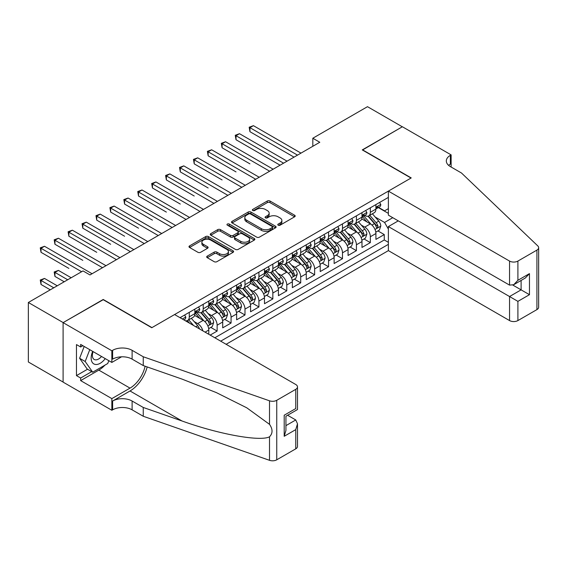 <?xml version="1.0" encoding="UTF-8"?>
<svg xmlns="http://www.w3.org/2000/svg" width="567" height="567" viewBox="0 0 567 567"><rect width="100%" height="100%" fill="white"/><g stroke="black" fill="none" stroke-linecap="round" stroke-linejoin="round"><path stroke-width="0.85" d="M278.184 225.191A1.354 0.78 0 0 0 280.098 225.191L294.62 216.807A1.935 1.113 0 0 0 295.187 216.02A1.935 1.113 0 0 0 294.62 215.226L270.012 201.023A1.935 1.113 0 0 0 267.277 201.023L252.754 209.407A1.354 0.78 0 0 0 252.358 209.96A1.354 0.78 0 0 0 252.754 210.513A1.354 0.78 0 0 0 254.668 210.513L256.546 209.429A6.187 3.572 0 0 1 265.299 209.429L267.348 210.612A6.187 3.572 0 0 1 269.162 213.135A6.187 3.572 0 0 1 267.348 215.658L265.469 216.75A1.354 0.78 0 0 0 265.072 217.303A1.354 0.78 0 0 0 265.469 217.856A1.354 0.78 0 0 0 267.383 217.856L269.261 216.764A6.187 3.572 0 0 1 278.014 216.764L280.063 217.948A6.187 3.572 0 0 1 281.877 220.478A6.187 3.572 0 0 1 280.063 223.001L278.184 224.085A1.354 0.78 0 0 0 277.787 224.638A1.354 0.78 0 0 0 278.184 225.191L278.184 224.085M207.267 256.114A1.935 1.113 0 0 0 206.7 256.901A1.935 1.113 0 0 0 207.267 257.694L214.17 261.678A1.935 1.113 0 0 0 216.899 261.678L233.037 252.365A1.935 1.113 0 0 0 233.597 251.571A1.935 1.113 0 0 0 233.037 250.784L208.429 236.581A1.935 1.113 0 0 0 205.693 236.581L189.562 245.894A1.935 1.113 0 0 0 188.995 246.68A1.935 1.113 0 0 0 189.562 247.467L197.897 252.287A1.935 1.113 0 0 0 200.633 252.287L207.536 248.296A1.935 1.113 0 0 0 208.103 247.51A1.935 1.113 0 0 0 207.536 246.723L203.404 244.334A5.174 2.984 0 0 1 201.887 242.222A5.174 2.984 0 0 1 205.077 239.465A5.174 2.984 0 0 1 210.718 240.11L226.913 249.466A5.174 2.984 0 0 1 228.43 251.571A5.174 2.984 0 0 1 225.241 254.335A5.174 2.984 0 0 1 219.599 253.683L216.899 252.124A1.935 1.113 0 0 0 214.17 252.124L207.267 256.114L207.267 257.694L214.17 253.732L214.17 252.124M103.208 299.709L63.171 322.588L28.35 302.487L28.35 361.987L63.1 382.052M103.208 299.468L151.956 327.613L411.011 178.045L362.263 149.908L402.308 126.788L367.487 106.681L312.821 138.242L312.821 146.286M28.35 302.487L83.016 270.92L89.983 274.945L319.788 142.267L312.821 138.242M256.688 237.134A1.935 1.113 0 0 0 259.417 237.134L275.548 227.814A1.935 1.113 0 0 0 276.115 227.027A1.935 1.113 0 0 0 275.548 226.24L250.94 212.03A1.935 1.113 0 0 0 248.211 212.03L232.08 221.343A1.935 1.113 0 0 0 231.513 222.136A1.935 1.113 0 0 0 232.08 222.923L256.688 237.134M227.899 225.482A1.354 0.78 0 0 1 229.274 225.673L229.274 224.064L254.292 238.509A1.935 1.113 0 0 1 254.859 239.302A1.935 1.113 0 0 1 254.292 240.089L238.161 249.402A1.935 1.113 0 0 1 235.425 249.402L210.818 235.199L210.818 233.618A1.935 1.113 0 0 0 210.251 234.405A1.935 1.113 0 0 0 210.818 235.199M210.818 233.618L217.721 229.635A1.935 1.113 0 0 1 220.457 229.635L230.436 235.397A1.935 1.113 0 0 0 233.172 235.397L237.75 232.746A1.935 1.113 0 0 0 238.317 231.96A1.935 1.113 0 0 0 237.75 231.173L227.36 225.17A1.354 0.78 0 0 1 226.963 224.617A1.354 0.78 0 0 1 227.799 223.901A1.354 0.78 0 0 1 229.274 224.064M210.18 335.09L217.14 331.071L210.804 327.414M208.075 313.53L211.569 315.55A7.881 4.55 60 0 1 217.14 325.203L222.711 321.985L222.711 327.854L231.067 323.027L224.73 319.37M222.002 305.493L225.496 307.512A7.881 4.55 60 0 1 231.067 317.159L236.637 313.941L236.637 319.816L244.994 314.99L238.657 311.333M235.929 297.448L239.423 299.468A7.881 4.55 60 0 1 244.994 309.121L250.564 305.904L250.564 311.772L258.921 306.945L252.584 303.288M249.856 289.411L253.35 291.431A7.881 4.55 60 0 1 258.921 301.077L264.491 297.859L264.491 303.728L272.847 298.908L266.511 295.251M263.783 281.367L267.277 283.387A7.881 4.55 60 0 1 272.847 293.04L278.418 289.822L278.418 295.69L286.782 290.864L280.438 287.207M277.71 273.329L281.204 275.349A7.881 4.55 60 0 1 286.782 284.995L292.352 281.778L292.352 287.646L300.708 282.827L294.365 279.162M291.636 265.285L295.138 267.305A7.881 4.55 60 0 1 300.708 276.951L306.279 273.741L306.279 279.609L314.635 274.782L308.299 271.125M305.563 257.248L309.065 259.261A7.881 4.55 60 0 1 314.635 268.914L320.206 265.696L320.206 271.565L328.562 266.745L322.226 263.081M319.49 249.204L322.992 251.224A7.881 4.55 60 0 1 328.562 260.87L334.133 257.659L334.133 263.527L342.489 258.701L336.153 255.044M333.424 241.159L336.918 243.179A7.881 4.55 60 0 1 342.489 252.832L348.06 249.615L348.06 255.483L356.416 250.657L350.08 246.999M347.351 233.122L350.845 235.142A7.881 4.55 60 0 1 356.416 244.788L361.987 241.57L361.987 247.446L370.343 242.619L370.343 236.751A7.881 4.55 -120 0 0 364.772 227.098L361.278 225.078M364.007 238.962L370.343 242.619M208.784 334.289L208.784 330.022A7.881 4.55 -120 0 0 203.213 320.376L194.601 315.401M202.887 330.88A7.881 4.55 60 0 0 197.642 323.594L194.141 321.574M222.711 321.985A7.881 4.55 -120 0 0 217.14 312.332L208.528 307.364M236.637 313.941A7.881 4.55 -120 0 0 231.067 304.295L222.455 299.319M250.564 305.904A7.881 4.55 -120 0 0 244.994 296.25L236.382 291.282M264.491 297.859A7.881 4.55 -120 0 0 258.921 288.213L250.309 283.238M278.418 289.822A7.881 4.55 -120 0 0 272.847 280.169L264.236 275.201M292.352 281.778A7.881 4.55 -120 0 0 286.782 272.132L278.163 267.156M306.279 273.741A7.881 4.55 -120 0 0 300.708 264.087L292.09 259.119M320.206 265.696A7.881 4.55 -120 0 0 314.635 256.05L306.017 251.075M334.133 257.659A7.881 4.55 -120 0 0 328.562 248.006L319.951 243.03M348.06 249.615A7.881 4.55 -120 0 0 342.489 239.969L333.878 234.993M361.987 241.57A7.881 4.55 -120 0 0 356.416 231.924L347.805 226.949M226.127 344.297L388.381 250.621L509.549 320.575L509.549 296.534L521.108 289.857L521.108 280.438M220.691 341.164L388.381 244.349M388.381 197.387L180.023 317.683M197.571 311.97L197.642 312.013A7.881 4.55 60 0 0 201.583 312.403L207.153 309.185A7.881 4.55 -120 0 0 208.784 305.578L208.784 301.077M211.498 303.933L211.569 303.969A7.881 4.55 60 0 0 215.51 304.366L221.08 301.148A7.881 4.55 -120 0 0 222.711 297.54L222.711 293.033M225.425 295.889L225.496 295.931A7.881 4.55 60 0 0 229.437 296.321L235.007 293.104A7.881 4.55 -120 0 0 236.637 289.496L236.637 284.995M239.352 287.845L239.423 287.887A7.881 4.55 60 0 0 243.363 288.277L248.934 285.066A7.881 4.55 -120 0 0 250.564 281.459L250.564 276.951M253.279 279.807L253.35 279.85A7.881 4.55 60 0 0 257.29 280.24L262.861 277.022A7.881 4.55 -120 0 0 264.491 273.414L264.491 268.914M267.206 271.763L267.277 271.806A7.881 4.55 60 0 0 271.217 272.195L276.788 268.985A7.881 4.55 -120 0 0 278.418 265.377L278.418 260.87M281.133 263.726L281.204 263.768A7.881 4.55 60 0 0 285.144 264.158L290.715 260.94A7.881 4.55 -120 0 0 292.352 257.333L292.352 252.832M295.06 255.682L295.138 255.724A7.881 4.55 60 0 0 299.071 256.114L304.642 252.896A7.881 4.55 -120 0 0 306.279 249.296L306.279 244.788M308.987 247.644L309.065 247.687A7.881 4.55 60 0 0 312.998 248.077L318.576 244.859A7.881 4.55 -120 0 0 320.206 241.251L320.206 236.751M322.914 239.6L322.992 239.643A7.881 4.55 60 0 0 326.932 240.032L332.503 236.815A7.881 4.55 -120 0 0 334.133 233.207L334.133 228.707M336.848 231.563L336.918 231.605A7.881 4.55 60 0 0 340.859 231.995L346.43 228.777A7.881 4.55 -120 0 0 348.06 225.17L348.06 220.669M350.775 223.518L350.845 223.561A7.881 4.55 60 0 0 354.786 223.951L360.357 220.733A7.881 4.55 -120 0 0 361.987 217.126L361.987 212.625M214.843 337.783L384.27 239.969L384.27 234.575L375.914 239.402L375.914 233.533A7.881 4.55 -120 0 0 370.343 223.88L361.732 218.912M364.701 215.481L364.772 215.517A7.881 4.55 -120 0 0 368.713 215.914A7.881 4.55 -120 0 0 370.343 212.306L370.343 207.798M368.713 215.914L374.284 212.696A7.881 4.55 -120 0 0 375.914 209.088L375.914 204.581M180.93 318.207L180.93 317.159M189.286 312.332L189.286 316.84A7.881 4.55 60 0 1 187.656 320.447A7.881 4.55 60 0 1 185.225 320.688M187.656 320.447L193.227 317.229A7.881 4.55 -120 0 0 194.857 313.622L194.857 309.121M203.213 304.295L203.213 308.795A7.881 4.55 60 0 1 201.583 312.403M217.14 296.25L217.14 300.758A7.881 4.55 60 0 1 215.51 304.366M231.067 288.213L231.067 292.714A7.881 4.55 60 0 1 229.437 296.321M244.994 280.169L244.994 284.677A7.881 4.55 60 0 1 243.363 288.277M258.921 272.132L258.921 276.632A7.881 4.55 60 0 1 257.29 280.24M272.847 264.087L272.847 268.588A7.881 4.55 60 0 1 271.217 272.195M286.782 256.05L286.782 260.551A7.881 4.55 60 0 1 285.144 264.158M300.708 248.006L300.708 252.506A7.881 4.55 60 0 1 299.071 256.114M314.635 239.961L314.635 244.469A7.881 4.55 60 0 1 312.998 248.077M328.562 231.924L328.562 236.425A7.881 4.55 60 0 1 326.932 240.032M342.489 223.88L342.489 228.388A7.881 4.55 60 0 1 340.859 231.995M356.416 215.843L356.416 220.343A7.881 4.55 60 0 1 354.786 223.951M356.416 244.788L356.416 250.657M342.489 252.832L342.489 258.701M328.562 260.87L328.562 266.745M314.635 268.914L314.635 274.782M300.708 276.951L300.708 282.827M286.782 284.995L286.782 290.864M272.847 293.04L272.847 298.908M258.921 301.077L258.921 306.945M244.994 309.121L244.994 314.99M231.067 317.159L231.067 323.027M217.14 325.203L217.14 331.071M388.381 229.068L384.554 222.434L375.205 217.041M384.554 222.434L392.768 217.693M378.352 207.6L388.381 213.39M378.628 207.437L384.554 210.853L388.381 208.642M377.934 230.918L384.27 234.575M384.27 239.969L388.381 242.336M278.723 225.382L280.063 224.61A6.187 3.572 0 0 0 281.877 222.087L281.877 220.478M269.162 213.135L269.162 214.744A6.187 3.572 0 0 1 267.348 217.267L266.008 218.04M294.599 216.821L270.012 202.632A1.935 1.113 0 0 0 267.277 202.632L253.293 210.704M275.527 227.835L250.94 213.639A1.935 1.113 0 0 0 248.211 213.639L232.101 222.937M272.132 227.58A1.354 0.78 0 0 0 272.529 227.027A1.354 0.78 0 0 0 272.132 226.474L250.536 214.007A1.354 0.78 0 0 0 248.615 214.007L246.638 215.148A6.187 3.572 0 0 0 244.824 217.671A6.187 3.572 0 0 0 246.638 220.202L261.401 228.728A6.187 3.572 0 0 0 270.147 228.728L272.132 227.58L272.132 229.188A1.354 0.78 0 0 0 272.529 228.636L272.529 227.027M244.824 217.671L244.824 219.28A6.187 3.572 0 0 0 246.638 221.81L246.638 220.202M272.132 229.188L270.147 230.33A6.187 3.572 0 0 1 261.401 230.33L246.638 221.81M210.846 235.213L217.721 231.244L217.721 229.635M238.317 231.96L238.317 233.569A1.935 1.113 0 0 1 237.75 234.355L233.172 236.999A1.935 1.113 0 0 1 230.436 236.999L220.457 231.244A1.935 1.113 0 0 0 217.721 231.244M229.274 225.673L254.264 240.103M240.791 241.372A5.174 2.984 0 0 0 246.425 242.017A5.174 2.984 0 0 0 249.622 239.26A5.174 2.984 0 0 0 248.105 237.148L242.4 233.852A1.935 1.113 0 0 0 239.664 233.852L235.085 236.496A1.935 1.113 0 0 0 234.518 237.29A1.935 1.113 0 0 0 235.085 238.076L240.791 241.372L240.791 242.981A5.174 2.984 0 0 0 246.425 243.626A5.174 2.984 0 0 0 249.622 240.869L249.622 239.26M234.518 237.29L234.518 238.898A1.935 1.113 0 0 0 235.085 239.685L235.085 238.076M240.791 242.981L235.085 239.685M228.43 251.571L228.43 253.18A5.174 2.984 0 0 1 225.241 255.944A5.174 2.984 0 0 1 219.599 255.292L216.899 253.732A1.935 1.113 0 0 0 214.17 253.732M201.887 242.222L201.887 243.831A5.174 2.984 0 0 0 203.404 245.943L203.404 244.334M207.536 246.723L207.536 248.296L203.404 245.943M233.009 252.379L208.429 238.19A1.935 1.113 0 0 0 205.693 238.19L189.584 247.488M375.801 232.151L379.394 230.074L380.79 226.056A5.216 3.012 -120 0 0 378.756 221.151L372.391 213.787M371.116 224.39L363.844 215.97M366.977 221.938L362.76 217.055A12.509 7.222 -120 0 0 362.37 216.615M249.941 163.856L222.087 147.774L222.087 143.756L225.567 141.743L273.131 169.2M368.004 216.197L374.44 223.646A5.216 3.012 60 0 1 376.297 227.239L376.679 227.863L377.388 227.764L377.969 226.276A5.216 3.012 -120 0 0 376.112 222.682L369.748 215.311M368.38 216.07L375.297 224.078A2.658 1.538 60 0 1 375.971 225.12L377.969 226.276M379.607 202.454L380.79 204.503A5.216 3.012 60 0 1 379.706 206.813L377.062 208.344A5.216 3.012 -120 0 0 377.969 207.139L377.863 206.679M297.505 155.131L249.941 127.674L253.421 125.661L300.985 153.118M376.091 208.585L376.112 208.585A5.216 3.012 -120 0 0 377.062 208.344M377.296 206.749L377.969 207.139C377.643 206.353 377.083 206.672 376.297 208.103A5.216 3.012 60 0 1 375.914 208.847M294.018 157.144L249.941 131.693L249.941 127.674L249.175 127.228L253.421 125.661M249.941 131.693L249.175 127.228M92.683 351.37A12.8 7.392 120 0 0 95.688 364.489A12.8 7.392 120 0 0 105.242 358.613M93.116 351.618A8.767 5.06 120 0 0 94.186 359.464A8.767 5.06 120 0 0 95.469 359.854A8.767 5.06 120 0 0 101.514 356.466M108.836 360.69L107.737 363.518L92.697 372.2L87.127 368.982L79.607 358.287L84.192 346.465M92.697 372.2L85.178 361.505L89.763 349.683M79.607 358.287L85.178 361.505M398.268 220.868L388.381 226.58L517.905 301.361L517.905 320.575L536.921 309.603L536.921 250.097A5.911 3.409 0 0 0 538.65 247.687A5.911 3.409 0 0 0 537.799 245.922L461.503 173.02L450.361 166.592A13.785 7.959 180 0 1 446.321 160.964A13.785 7.959 180 0 1 450.361 155.33L451.126 154.89L402.379 126.746L362.476 150.028M388.381 226.58L388.381 250.621M362.476 149.787L411.224 177.925L388.381 191.114L509.549 261.075A5.911 3.409 0 0 0 517.905 261.075L536.921 250.097M451.126 154.89L451.126 166.549L450.708 166.79M388.381 191.114L388.381 215.155L509.549 285.116L509.549 261.075M538.65 247.687L538.65 307.186A5.911 3.409 180 0 1 536.921 309.603M517.905 320.575A5.911 3.409 180 0 1 509.549 320.575M448.617 165.366A13.785 7.959 180 0 1 450.361 164.139L450.361 155.33M512.894 285.116L529.465 294.684L517.905 301.361M517.905 261.075L517.905 280.289L513.73 284.705L509.549 285.116M517.905 280.289L529.465 273.62L525.29 278.028L513.73 284.705M174.593 314.543L295.761 384.504A5.911 3.409 -0 0 1 297.491 386.914A5.911 3.409 -0 0 1 295.761 389.331L276.753 400.302L276.753 459.809A5.911 3.409 180 0 1 269.516 460.319L143.253 416.263L132.111 409.835A13.785 7.959 -0 0 0 112.613 409.835L111.848 410.274L63.1 382.13L63.1 322.63L103.003 299.589L151.75 327.733L174.593 314.543M143.253 416.263L143.253 407.46L181.972 420.969C218.975 434.308 260.31 441.778 269.516 436.788C272.869 433.351 272.869 429.205 269.516 424.343L246.801 407.829L216.24 392.548L181.972 379.075L143.253 365.566L132.111 359.131A13.785 7.959 -0 0 0 112.613 359.131L112.613 350.328L111.848 350.767L63.1 322.63M143.253 365.566L143.253 356.763L132.111 350.328A13.785 7.959 -0 0 0 112.613 350.328M181.972 420.969L130.02 390.975L112.613 401.025A13.785 7.959 -0 0 1 132.111 401.025L143.253 407.46M295.761 448.83L295.761 429.616L297.491 423.79L297.491 446.42A5.911 3.409 180 0 1 295.761 448.83L276.753 459.809M269.516 424.343L269.516 400.812L143.253 356.763M104.966 365.12A22.156 12.793 -60 0 1 98.821 370.109L80.649 380.606L80.649 378.033L91.726 371.633M82.874 345.707L80.649 346.99L76.467 344.58L76.467 375.616L80.649 378.033M80.649 346.99L80.649 344.417L111.848 362.433L111.848 350.767M111.848 410.274L111.848 398.615L130.02 388.126A22.156 12.793 120 0 0 145.109 366.211M80.649 380.606L111.848 398.615M287.604 415.257L295.761 419.963L297.491 423.79M130.02 390.975A25.657 14.813 120 0 0 147.179 366.934M121.572 356.813L111.848 362.433M269.516 400.812A5.911 3.409 -0 0 0 276.753 400.302M76.467 375.616L87.545 369.223M295.761 429.616L284.202 436.285L285.931 430.466L285.931 416.221L297.491 409.544L297.491 386.914M284.202 436.285L284.202 415.221C286.455 416.518 286.455 416.518 284.202 415.221L295.761 408.545C298.015 409.849 298.015 409.849 295.761 408.545L295.761 389.331M361.874 240.195L365.467 238.119L366.863 234.093A5.216 3.012 -120 0 0 364.829 229.196L358.464 221.825M357.189 232.435L349.917 224.015M353.05 229.982L348.833 225.092A12.509 7.222 -120 0 0 348.443 224.66M236.014 171.9L208.153 155.812L208.153 151.793L211.64 149.787L259.204 177.244M354.077 224.234L360.513 231.683A5.216 3.012 60 0 1 362.37 235.284L362.752 235.9L363.454 235.801L364.042 234.32A5.216 3.012 -120 0 0 362.185 230.719L355.821 223.355M354.453 224.114L361.37 232.123A2.658 1.538 60 0 1 362.037 233.157L364.042 234.32M347.94 248.233L351.54 246.156L352.936 242.137A5.216 3.012 -120 0 0 350.902 237.233L344.538 229.869M343.262 240.472L335.99 232.052M339.123 238.02L334.906 233.136A12.509 7.222 -120 0 0 334.516 232.697M222.087 179.937L194.226 163.856L194.226 159.837L197.713 157.824L245.27 185.289M340.15 232.279L346.586 239.728A5.216 3.012 60 0 1 348.443 243.321L348.825 243.945L349.527 243.845L350.115 242.357A5.216 3.012 -120 0 0 348.258 238.764L341.894 231.393M340.526 232.151L347.443 240.16A2.658 1.538 60 0 1 348.11 241.202L350.115 242.357M334.013 256.277L337.613 254.2L339.009 250.175A5.216 3.012 -120 0 0 336.975 245.277L330.611 237.906M329.335 248.516L322.063 240.096M325.196 246.064L320.972 241.173A12.509 7.222 -120 0 0 320.589 240.741M208.153 187.982L180.299 171.9L180.299 167.875L183.786 165.869L231.343 193.326M326.216 240.316L332.659 247.772A5.216 3.012 60 0 1 334.516 251.365L334.899 251.982L335.6 251.883L336.188 250.401A5.216 3.012 -120 0 0 334.324 246.801L327.967 239.437M326.599 240.195L333.516 248.204A2.658 1.538 60 0 1 334.183 249.246L336.188 250.401M320.086 264.314L323.686 262.238L325.075 258.219A5.216 3.012 -120 0 0 323.048 253.314L316.684 245.95M315.408 256.553L308.136 248.133M311.269 254.108L307.045 249.218A12.509 7.222 -120 0 0 306.662 248.785M194.226 196.019L166.372 179.937L166.372 175.919L169.852 173.906L217.416 201.37M312.289 248.36L318.732 255.809A5.216 3.012 60 0 1 320.589 259.402L320.972 260.026L321.673 259.927L322.262 258.439A5.216 3.012 -120 0 0 320.398 254.845L314.033 247.474M312.672 248.24L319.59 256.241A2.658 1.538 60 0 1 320.256 257.283L322.262 258.439M365.68 210.492L366.863 212.547A5.216 3.012 60 0 1 365.779 214.85L363.135 216.381A5.216 3.012 -120 0 0 364.042 215.177L363.936 214.716M283.578 163.176L236.014 135.711L239.494 133.699L287.058 161.163M362.164 216.629L362.185 216.629A5.216 3.012 -120 0 0 363.135 216.381M363.369 214.794L364.042 215.177C363.716 214.39 363.156 214.716 362.37 216.147A5.216 3.012 60 0 1 361.987 216.885M280.091 165.181L236.014 139.73L236.014 135.711L235.248 135.272L239.494 133.699M236.014 139.73L235.248 135.272M351.753 218.536L352.936 220.584A5.216 3.012 60 0 1 351.852 222.895L349.208 224.426A5.216 3.012 -120 0 0 350.115 223.221L350.009 222.76M269.644 171.213L221.321 143.309L225.567 141.743M348.237 224.667L348.258 224.667A5.216 3.012 -120 0 0 349.208 224.426M349.442 222.831L350.115 223.221C349.789 222.434 349.229 222.753 348.443 224.185A5.216 3.012 60 0 1 348.06 224.929M222.087 147.774L221.321 143.309M337.826 226.573L339.009 228.629A5.216 3.012 60 0 1 337.925 230.939L335.281 232.463A5.216 3.012 -120 0 0 336.188 231.265L336.075 230.797M255.717 179.257L207.387 151.354L211.64 149.787M334.303 232.711L334.324 232.711A5.216 3.012 -120 0 0 335.281 232.463M335.515 230.875L336.188 231.265C335.862 230.478 335.303 230.797 334.516 232.229A5.216 3.012 60 0 1 334.133 232.966M208.153 155.812L207.387 151.354M323.899 234.618L325.075 236.666A5.216 3.012 60 0 1 323.998 238.976L321.354 240.507A5.216 3.012 -120 0 0 322.262 239.302L322.148 238.842M241.79 187.294L193.46 159.391L197.713 157.824M320.376 240.748L320.398 240.748A5.216 3.012 -120 0 0 321.354 240.507M321.588 238.913L322.262 239.302C321.936 238.516 321.376 238.835 320.589 240.266A5.216 3.012 60 0 1 320.206 241.01M194.226 163.856L193.46 159.391M306.159 272.358L309.759 270.282L311.148 266.256A5.216 3.012 -120 0 0 309.121 261.359L302.757 253.988M301.481 264.598L294.209 256.178M297.342 262.145L293.118 257.255A12.509 7.222 -120 0 0 292.735 256.823M180.299 204.063L152.445 187.982L152.445 183.956L155.925 181.95L203.489 209.407M298.362 256.397L304.798 263.853A5.216 3.012 60 0 1 306.662 267.447L307.045 268.063L307.746 267.964L308.335 266.483A5.216 3.012 -120 0 0 306.471 262.89L300.106 255.519M298.745 256.277L305.656 264.286A2.658 1.538 60 0 1 306.329 265.328L308.335 266.483M309.965 242.662L311.148 244.71A5.216 3.012 60 0 1 310.071 247.021L307.427 248.544A5.216 3.012 -120 0 0 308.335 247.347L308.221 246.879M227.863 195.339L179.533 167.435L183.786 165.869M306.449 248.793L306.471 248.793A5.216 3.012 -120 0 0 307.427 248.544M307.661 246.957L308.335 247.347C308.001 246.56 307.449 246.879 306.662 248.311A5.216 3.012 60 0 1 306.279 249.055M180.299 171.9L179.533 167.435M292.232 280.396L295.832 278.319L297.221 274.3A5.216 3.012 -120 0 0 295.187 269.403L288.83 262.032M287.554 272.642L280.282 264.215M283.415 270.19L279.191 265.299A12.509 7.222 -120 0 0 278.801 264.867M166.372 212.101L138.518 196.019L138.518 192L141.998 189.988L189.562 217.452M284.436 264.442L290.871 271.891A5.216 3.012 60 0 1 292.735 275.491L293.111 276.108L293.819 276.009L294.408 274.52A5.216 3.012 -120 0 0 292.544 270.927L286.179 263.563M284.818 264.321L291.729 272.323A2.658 1.538 60 0 1 292.402 273.365L294.408 274.52M296.038 250.699L297.221 252.747A5.216 3.012 60 0 1 296.144 255.058L293.493 256.589A5.216 3.012 -120 0 0 294.408 255.384L294.294 254.923M213.936 203.376L165.607 175.472L169.852 173.906M292.522 256.83L292.544 256.83A5.216 3.012 -120 0 0 293.493 256.589M293.734 254.994L294.408 255.384C294.075 254.597 293.522 254.923 292.735 256.348A5.216 3.012 60 0 1 292.352 257.092M166.372 179.937L165.607 175.472M278.305 288.44L281.905 286.363L283.294 282.345A5.216 3.012 -120 0 0 281.26 277.44L274.903 270.076M273.627 280.679L266.348 272.259M269.488 278.227L265.264 273.344A12.509 7.222 -120 0 0 264.874 272.904M152.445 220.145L124.591 204.063L124.591 200.038L128.071 198.032L175.635 225.489M270.509 272.479L276.944 279.935A5.216 3.012 60 0 1 278.808 283.528L279.184 284.145L279.892 284.046L280.481 282.564A5.216 3.012 -120 0 0 278.617 278.971L272.252 271.6M270.884 272.358L277.802 280.367A2.658 1.538 60 0 1 278.475 281.409L280.481 282.564M282.111 258.743L283.294 260.792A5.216 3.012 60 0 1 282.217 263.102L279.566 264.626A5.216 3.012 -120 0 0 280.481 263.428L280.367 262.96M200.009 211.42L151.68 183.517L155.925 181.95M278.595 264.874L278.617 264.874A5.216 3.012 -120 0 0 279.566 264.626M279.8 263.038L280.481 263.428C280.148 262.641 279.595 262.96 278.808 264.392A5.216 3.012 60 0 1 278.418 265.136M152.445 187.982L151.68 183.517M264.378 296.484L267.978 294.401L269.368 290.382A5.216 3.012 -120 0 0 267.333 285.485L260.969 278.113M259.7 288.723L252.421 280.304M255.561 286.271L251.337 281.381A12.509 7.222 -120 0 0 250.947 280.948M138.518 228.182L110.664 212.101L110.664 208.082L114.144 206.069L161.708 233.533M256.582 280.523L263.017 287.972A5.216 3.012 60 0 1 264.881 291.573L265.257 292.189L265.966 292.09L266.547 290.602A5.216 3.012 -120 0 0 264.69 287.008L258.325 279.644M256.957 280.403L263.875 288.405A2.658 1.538 60 0 1 264.548 289.446L266.547 290.602M268.184 266.781L269.368 268.829A5.216 3.012 60 0 1 268.29 271.139L265.639 272.67A5.216 3.012 -120 0 0 266.547 271.465L266.44 271.005M186.082 219.457L137.753 191.561L141.998 189.988M264.669 272.911L264.69 272.911A5.216 3.012 -120 0 0 265.639 272.67M265.873 271.076L266.547 271.465C266.221 270.679 265.668 271.005 264.881 272.429A5.216 3.012 60 0 1 264.491 273.174M138.518 196.019L137.753 191.561M250.451 304.522L254.051 302.445L255.441 298.426A5.216 3.012 -120 0 0 253.406 293.522L247.042 286.158M245.766 296.761L238.494 288.341M241.627 294.308L237.41 289.425A12.509 7.222 -120 0 0 237.02 288.986M124.591 236.226L96.737 220.145L96.737 216.126L100.217 214.113L147.781 241.57M242.655 288.56L249.09 296.017A5.216 3.012 60 0 1 250.954 299.61L251.33 300.226L252.039 300.127L252.62 298.646A5.216 3.012 -120 0 0 250.763 295.053L244.398 287.682M243.03 288.44L249.948 296.449A2.658 1.538 60 0 1 250.621 297.491L252.62 298.646M254.257 274.825L255.441 276.873A5.216 3.012 60 0 1 254.363 279.184L251.713 280.708A5.216 3.012 -120 0 0 252.62 279.51L252.513 279.042M172.155 227.502L123.826 199.598L128.071 198.032M250.742 280.956L250.763 280.956A5.216 3.012 -120 0 0 251.713 280.708M251.946 279.12L252.62 279.51C252.294 278.723 251.734 279.042 250.954 280.474A5.216 3.012 60 0 1 250.564 281.218M124.591 204.063L123.826 199.598M236.524 312.566L240.117 310.482L241.514 306.463A5.216 3.012 -120 0 0 239.48 301.566L233.115 294.195M231.839 304.805L224.567 296.385M227.7 302.353L223.483 297.462A12.509 7.222 -120 0 0 223.093 297.03M110.664 244.271L82.81 228.182L82.81 224.163L86.29 222.151L133.855 249.615M228.728 296.605L235.163 304.054A5.216 3.012 60 0 1 237.02 307.654L237.403 308.271L238.112 308.172L238.693 306.69A5.216 3.012 -120 0 0 236.836 303.09L230.471 295.726M229.103 296.484L236.021 304.493A2.658 1.538 60 0 1 236.687 305.528L238.693 306.69M240.33 282.862L241.514 284.918A5.216 3.012 60 0 1 240.429 287.221L237.786 288.752A5.216 3.012 -120 0 0 238.693 287.547L238.587 287.086M158.228 235.539L109.899 207.642L114.144 206.069M236.815 288.993L236.836 288.993A5.216 3.012 -120 0 0 237.786 288.752M238.02 287.157L238.693 287.547C238.367 286.76 237.807 287.086 237.02 288.511A5.216 3.012 60 0 1 236.637 289.255M110.664 212.101L109.899 207.642M222.597 320.603L226.19 318.526L227.587 314.508A5.216 3.012 -120 0 0 225.553 309.603L219.188 302.239M217.912 312.842L210.641 304.422M213.773 310.39L209.556 305.507A12.509 7.222 -120 0 0 209.166 305.067M96.737 252.308L68.876 236.226L68.876 232.208L72.363 230.195L119.928 257.652M214.801 304.642L221.236 312.098A5.216 3.012 60 0 1 223.093 315.691L223.476 316.315L224.178 316.216L224.766 314.728A5.216 3.012 -120 0 0 222.909 311.134L216.544 303.763M215.177 304.522L222.094 312.53A2.658 1.538 60 0 1 222.76 313.572L224.766 314.728M226.403 290.906L227.587 292.955A5.216 3.012 60 0 1 226.502 295.265L223.859 296.789A5.216 3.012 -120 0 0 224.766 295.591L224.66 295.131M144.294 243.583L95.972 215.68L100.217 214.113M222.888 297.037L222.909 297.037A5.216 3.012 -120 0 0 223.859 296.789M224.093 295.201L224.766 295.591C224.44 294.805 223.88 295.123 223.093 296.555A5.216 3.012 60 0 1 222.711 297.299M96.737 220.145L95.972 215.68M208.663 328.647L212.264 326.571L213.66 322.545A5.216 3.012 -120 0 0 211.626 317.648L205.261 310.277M203.985 320.887L196.714 312.467M199.846 318.434L195.629 313.544A12.509 7.222 -120 0 0 195.239 313.112M82.81 260.352L54.949 244.264L54.949 240.245L58.436 238.239L105.994 265.696M200.874 312.686L207.309 320.135A5.216 3.012 60 0 1 209.166 323.736L209.549 324.352L210.251 324.253L210.839 322.772A5.216 3.012 -120 0 0 208.975 319.171L202.617 311.807M201.25 312.566L208.167 320.575A2.658 1.538 60 0 1 208.833 321.609L210.839 322.772M212.476 298.944L213.66 300.999A5.216 3.012 60 0 1 212.575 303.302L209.932 304.833A5.216 3.012 -120 0 0 210.839 303.628L210.733 303.168M130.367 251.628L82.038 223.724L86.29 222.151M208.961 305.081L208.975 305.081A5.216 3.012 -120 0 0 209.932 304.833M210.166 303.239L210.839 303.628C210.513 302.842 209.953 303.168 209.166 304.599A5.216 3.012 60 0 1 208.784 305.337M82.81 228.182L82.038 223.724M199.456 328.903A5.216 3.012 -120 0 0 197.699 325.685L191.334 318.321M68.876 268.389L41.022 252.308L41.022 248.289L44.509 246.276L92.067 273.741M193.574 325.508L188.691 319.845M187.323 320.603L189.541 323.176M186.94 320.731L188.577 322.623M198.549 306.988L199.733 309.036A5.216 3.012 60 0 1 198.648 311.347L196.005 312.878A5.216 3.012 -120 0 0 196.912 311.673L196.799 311.212M116.441 259.665L68.111 231.761L72.363 230.195M195.027 313.119L195.048 313.119A5.216 3.012 -120 0 0 196.005 312.878M196.239 311.283L196.912 311.673C196.586 310.886 196.026 311.205 195.239 312.637A5.216 3.012 60 0 1 194.857 313.381M68.876 236.226L68.111 231.761M71.18 277.759L58.436 270.402L54.949 272.408L54.949 276.434L64.213 281.778M54.949 276.434L54.184 271.969L67.693 279.765M54.184 271.969L58.436 270.402M184.615 315.025L185.799 317.081A5.216 3.012 60 0 1 184.722 319.391L183.85 319.894M102.514 267.709L54.184 239.806L58.436 238.239M54.949 244.264L54.184 239.806M57.253 285.796L44.509 278.44L41.022 280.452L41.022 284.471L50.286 289.822M41.022 284.471L40.257 280.013L53.766 287.809M40.257 280.013L44.509 278.44M81.627 271.728L40.257 247.843L44.509 246.276M41.022 252.308L40.257 247.843M197.642 323.594L203.213 320.376M211.569 315.55L217.14 312.332M225.496 307.512L231.067 304.295M239.423 299.468L244.994 296.25M253.35 291.431L258.921 288.213M267.277 283.387L272.847 280.169M281.204 275.349L286.782 272.132M295.138 267.305L300.708 264.087M309.065 259.261L314.635 256.05M322.992 251.224L328.562 248.006M336.918 243.179L342.489 239.969M350.845 235.142L356.416 231.924M364.772 227.098L370.343 223.88M370.343 212.306L375.914 209.088M189.286 316.84L194.857 313.622M203.213 308.795L208.784 305.578M217.14 300.758L222.711 297.54M231.067 292.714L236.637 289.496M244.994 284.677L250.564 281.459M258.921 276.632L264.491 273.414M272.847 268.588L278.418 265.377M286.782 260.551L292.352 257.333M300.708 252.506L306.279 249.296M314.635 244.469L320.206 241.251M328.562 236.425L334.133 233.207M342.489 228.388L348.06 225.17M356.416 220.343L361.987 217.126M370.343 236.751L375.914 233.533M205.091 332.156L208.784 330.022M280.063 224.61L280.063 223.001M265.469 217.856L265.469 216.75M267.348 217.267L267.348 215.658M252.754 210.513L252.754 209.407M267.277 202.632L267.277 201.023M270.012 202.632L270.012 201.023M294.62 216.807L294.62 215.226M232.08 222.923L232.08 221.343M248.211 213.639L248.211 212.03M250.94 213.639L250.94 212.03M275.548 227.814L275.548 226.24M261.401 230.33L261.401 228.728M270.147 230.33L270.147 228.728M220.457 231.244L220.457 229.635M230.436 236.999L230.436 235.397M233.172 236.999L233.172 235.397M237.75 234.355L237.75 232.746M254.292 240.089L254.292 238.509M216.899 253.732L216.899 252.124M219.599 255.292L219.599 253.683M189.562 247.467L189.562 245.894M205.693 238.19L205.693 236.581M208.429 238.19L208.429 236.581M233.037 252.365L233.037 250.784M375 229.479L380.755 226.155M376.112 222.682L378.756 221.151M371.952 225.085L374.44 223.646M380.755 204.446L375.914 207.238M529.465 273.62L529.465 294.684M132.111 359.131L132.111 350.328M132.111 401.025L132.111 409.835M269.516 460.319L269.516 436.788M112.613 401.025L112.613 409.835M98.821 370.109L130.02 388.126M285.931 425.64L295.761 419.963M361.073 237.516L366.828 234.199M362.185 230.719L364.829 229.196M358.025 233.122L360.513 231.683M347.146 245.561L352.901 242.237M348.258 238.764L350.902 237.233M344.091 241.166L346.586 239.728M333.219 253.598L338.974 250.281M334.324 246.801L336.975 245.277M330.164 249.204L332.659 247.772M319.292 261.642L325.047 258.318M320.398 254.845L323.048 253.314M316.237 257.248L318.732 255.809M366.828 212.483L361.987 215.276M352.901 220.528L348.06 223.32M338.974 228.565L334.133 231.364M325.047 236.609L320.206 239.402M305.365 269.679L311.12 266.362M306.471 262.89L309.121 261.359M302.31 265.285L304.798 263.853M311.12 244.646L306.279 247.446M291.438 277.724L297.186 274.4M292.544 270.927L295.187 269.403M288.383 273.329L290.871 271.891M297.186 252.691L292.352 255.483M277.511 285.761L283.259 282.444M278.617 278.971L281.26 277.44M274.456 281.374L276.944 279.935M283.259 260.728L278.418 263.527M263.584 293.805L269.332 290.481M264.69 287.008L267.333 285.485M260.529 289.411L263.017 287.972M269.332 268.772L264.491 271.565M249.65 301.842L255.405 298.525M250.763 295.053L253.406 293.522M246.602 297.455L249.09 296.017M255.405 276.816L250.564 279.609M235.723 309.887L241.478 306.563M236.836 303.09L239.48 301.566M232.676 305.493L235.163 304.054M241.478 284.854L236.637 287.646M221.796 317.931L227.551 314.607M222.909 311.134L225.553 309.603M218.749 313.537L221.236 312.098M227.551 292.898L222.711 295.69M207.869 325.968L213.624 322.644M208.975 319.171L211.626 317.648M204.815 321.574L207.309 320.135M213.624 300.935L208.784 303.728M195.792 326.783L197.699 325.685M199.697 308.98L194.857 311.772M185.77 317.017L182.319 319.008"/></g></svg>
